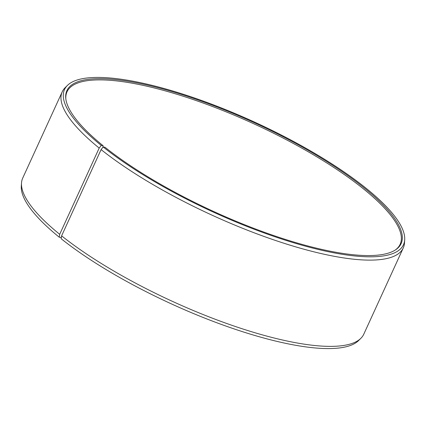 <?xml version="1.0" encoding="UTF-8"?>
<svg xmlns="http://www.w3.org/2000/svg" width="426" height="426" viewBox="0 0 426 426"><rect width="100%" height="100%" fill="white"/><g stroke="black" fill="none" stroke-linecap="round" stroke-linejoin="round"><path stroke-width="0.64" d="M61.605 235.844A187.546 49.805 24.6 0 0 233.767 325.954A187.546 49.805 24.6 0 0 360.838 338.345L358.559 340.598A186.402 49.501 24.6 0 1 232.261 328.281A186.402 49.501 24.6 0 1 61.147 238.725L61.605 235.844L101.095 149.595L103.156 146.965L104.993 147.247A183.787 48.804 24.6 0 0 268.838 233.863A183.787 48.804 24.6 0 0 395.754 249.711A183.787 48.804 24.6 0 0 363.021 186.993A183.787 48.804 24.6 0 0 173.425 92A183.787 48.804 24.6 0 0 65.796 98.646A183.787 48.804 24.6 0 0 103.124 145.745L102.847 147.353M395.269 250.03A183.185 48.644 24.6 0 0 400.142 244.295A183.185 48.644 24.6 0 0 362.175 187.845A183.185 48.644 24.6 0 0 185.88 97.117A183.185 48.644 24.6 0 0 67.026 91.782A183.185 48.644 24.6 0 0 65.87 99.221M103.156 146.965A186.402 49.501 24.6 0 0 290.702 241.872A186.402 49.501 24.6 0 0 404.7 239.811A186.402 49.501 24.6 0 0 364.853 187.275A186.402 49.501 24.6 0 0 193.739 97.719A186.402 49.501 24.6 0 0 67.441 85.402A186.402 49.501 24.6 0 0 101.26 145.442L103.124 145.745M101.095 149.595A187.546 49.805 24.6 0 0 281.586 242.485A187.546 49.805 24.6 0 0 403.268 247.943A187.546 49.805 24.6 0 0 404.487 243.012L404.7 239.811M360.838 338.345A187.546 49.805 24.6 0 0 363.777 334.197L403.268 247.943M61.381 237.234L61.115 237.506L59.251 237.202L59.699 234.316L99.189 148.062L101.26 145.442M67.441 85.402L65.162 87.655A187.546 49.805 24.6 0 0 62.223 91.803L22.732 178.057A187.546 49.805 24.6 0 0 21.513 182.988L21.3 186.189A186.402 49.501 24.6 0 0 59.251 237.202M21.513 182.988A187.546 49.805 24.6 0 0 59.699 234.316M62.223 91.803A187.546 49.805 24.6 0 0 99.189 148.062"/></g></svg>
